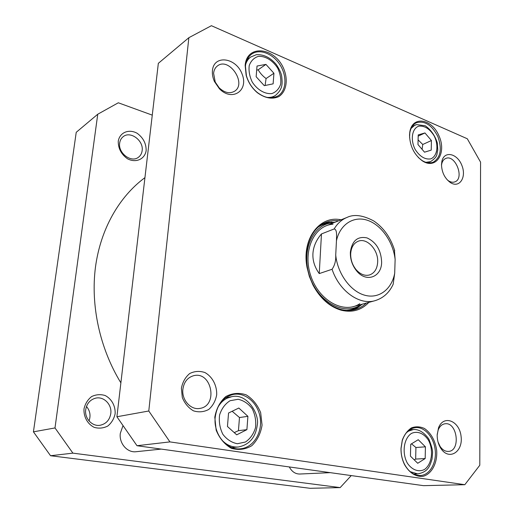 <?xml version="1.0" encoding="UTF-8"?>
<svg xmlns="http://www.w3.org/2000/svg" width="514" height="514" viewBox="0 0 514 514"><rect width="100%" height="100%" fill="white"/><g stroke="black" fill="none" stroke-linecap="round" stroke-linejoin="round"><path stroke-width="0.77" d="M120.886 382.859C99.819 348.473 90.509 305.618 95.45 267.254C100.564 228.903 119.312 196.547 144.935 177.651M392.638 285.373L393.178 284.223L394.701 273.23L395.131 259.429L394.36 249.566M319.252 273.583C314.671 267.241 312.557 260.566 312.93 253.563C313.392 246.559 316.238 240.019 321.468 233.934L334.151 228.955C337.351 229.437 336.49 236.421 336.452 240.725L335.726 255.092C336.015 260.579 334.794 265.308 332.07 269.272L319.252 273.583L321.468 233.934M381.639 262.153C381.118 250.299 376.261 242.222 367.06 237.924C357.622 235.952 352.058 240.693 350.362 252.143C350.15 259.217 352.27 265.507 356.716 271.013C366.302 282.976 381.658 277.104 381.639 262.153M377.668 262.114C377.212 268.803 374.539 273.075 369.643 274.919C364.908 276.166 360.41 274.431 356.157 269.728C352.334 264.993 350.516 259.583 350.696 253.505C351.235 247.183 353.767 243.083 358.284 241.207C367.073 237.552 378.484 250.016 377.668 262.114M257.026 66.043L265.944 64.385L273.93 73.258L273.127 83.846L264.267 85.658L256.145 76.727L257.026 66.043M410.725 444.295L418.242 439.708L425.412 446.82L425.181 458.539L417.728 463.275L410.442 456.149L410.725 444.295M228.557 413.012L238.824 408.026L247.909 416.334L246.9 429.653L236.71 434.831L227.451 426.498L228.557 413.012M418.216 134.899L424.956 132.946L431.413 140.534L431.227 150.114L424.532 152.183L417.978 144.562L418.216 134.899M211.415 25.7L467.303 138.761L480.571 162.154L479.793 465.247L464.817 484.702L169.928 441.899L148.784 411.001L188.856 37.695L211.415 25.7M341.071 219.819C319.714 215.038 301.448 238.965 307.038 267.396L309.357 276.455L312.994 285.077C320.203 298.441 329.654 306.826 341.335 310.244C352.251 312.82 361.432 310.193 368.879 302.367M212.43 70.636C212.115 74.215 212.796 77.865 214.479 81.591L219.388 88.736C232.084 102.01 248.885 90.682 242.133 74.144C236.151 57.44 213.779 54.362 212.43 70.636M437.176 435.114C437.163 440.08 438.391 444.52 440.871 448.426C448.876 460.987 463.262 451.999 461.077 436.38C459.497 420.754 443.466 414.419 438.506 427.879L437.176 435.114M401.004 448.33C400.894 454.241 402.109 459.741 404.646 464.829C409.574 473.015 415.633 476.857 422.836 476.362C431.766 474.249 437.671 462.818 436.662 450.193C435.107 440.389 431.053 433.161 424.513 428.509C420.099 426.504 415.742 426.305 411.444 427.899C407.454 430.552 404.409 434.613 402.301 440.08L401.004 448.33M245.152 65.426L246.148 75.282C248.185 82.304 251.944 88.125 257.405 92.745C265.012 98.2 272.099 99.51 278.665 96.671C286.375 91.89 288.425 79.972 283.677 68.619C274.694 47.115 246.726 44.05 245.152 65.426M409.529 135.118C409.87 146.06 414.117 154.624 422.264 160.805C435.956 170.115 446.865 153.211 439.046 135.998C431.837 118.477 412.157 115.412 409.786 132.182L409.529 135.118M214.801 417.207L216.15 430.115C219.478 438.294 224.534 444.347 231.313 448.272C238.541 450.373 245.364 449.519 251.776 445.722C257.289 440.376 260.72 433.508 262.063 425.11L260.669 412.671C257.501 404.801 252.67 398.858 246.167 394.848C239.145 392.503 232.354 393.069 225.794 396.551C220.031 401.697 216.368 408.585 214.801 417.207M441.494 164.679C441.789 172.299 444.694 178.223 450.206 182.444C459.317 188.734 466.828 177.42 461.874 165.437C457.319 153.288 444.167 150.384 441.873 161.364L441.494 164.679M181.391 388.25L182.309 397.534C184.725 403.451 188.439 407.885 193.457 410.84C198.828 412.498 203.936 412.022 208.78 409.42C212.976 405.674 215.61 400.772 216.702 394.72C216.972 385.404 212.385 376.711 204.964 372.56C199.708 370.78 194.62 371.102 189.698 373.537C185.368 377.173 182.598 382.082 181.391 388.25M188.856 37.695L158.338 63.331L116.909 416.758L136.987 445.715L423.53 485.659L464.817 484.702M247.909 416.334L239.479 417.535L232.148 411.264M234.236 432.608L238.445 430.674L246.9 429.653M238.445 430.674L239.479 417.535M273.93 73.258L266.085 78.539C262.763 76.111 260.123 73.2 258.163 69.795L256.685 70.2M258.163 69.795L265.944 64.385M265.083 85.491L266.085 78.539M425.412 446.82L415.922 447.508L411.508 443.82M414.194 459.824L415.659 459.086L425.181 458.539M415.659 459.086L415.922 447.508M418.184 136.12L424.956 132.946M431.413 140.534L422.759 144.479L418.094 139.885M422.078 149.33L422.759 144.479M366.373 303.054C363.077 306.209 359.292 308.374 355.026 309.544C350.458 310.764 345.684 310.726 340.711 309.428C329.301 306.081 320.068 297.882 313.032 284.833L309.479 276.416L307.218 267.569C303.395 247.24 311.709 227.824 325.703 222.485C329.808 220.834 334.132 220.268 338.662 220.782M353.112 309.981L362.576 304.095M335.006 222.254L323.91 223.294M441.494 165.386L441.738 163.818C442.381 161.152 443.672 159.385 445.619 158.511C455.198 153.847 464.926 178.519 454.845 181.872C452.853 182.605 450.714 182.239 448.439 180.767L447.199 179.816M182.875 389.304C183.941 382.011 187.526 377.482 193.637 375.708C211.736 370.819 218.495 405.919 199.85 408.412C190.842 410.307 181.538 399.937 182.875 389.304M437.189 434.542L438.204 429.935C439.727 426.234 442.034 424.178 445.118 423.767C457.421 421.898 460.923 451.17 448.336 451.421C445.195 451.517 442.451 449.853 440.106 446.441L438.056 442.066M213.599 73.303C213.952 70.097 215.205 67.662 217.371 65.985C228.916 56.585 247.131 83.474 234.615 91.203C229.771 93.972 224.631 92.848 219.189 87.836L215.244 82.092L213.599 73.303M215.18 417.471C216.972 404.698 223.057 397.014 233.427 394.418C245.756 392.086 258.375 403.503 260.264 418.293C262.365 433.051 253.151 447.707 240.526 448.78C226.758 450.585 213.316 434.201 215.18 417.471M401.048 448.51L402.289 440.607C404.897 432.814 409.305 428.477 415.505 427.603C424.75 426.633 433.983 437.369 435.229 450.29C436.624 463.198 429.627 475.277 420.195 475.546C413.834 475.495 408.611 471.749 404.537 464.303C402.102 459.432 400.939 454.17 401.048 448.51M409.568 137.424L409.806 132.901C410.654 127.947 412.793 124.581 416.224 122.82C424.641 120.372 431.85 124.947 437.851 136.544C442.213 148.861 440.704 157.387 433.321 162.135C429.762 163.568 425.907 162.957 421.756 160.317L418.319 157.496M245.448 66.216C245.981 60.877 248.018 56.868 251.564 54.201C259.499 48.335 272.953 53.565 280.008 64.854C287.197 76.059 286.414 90.631 278.164 95.777C271.822 99.33 264.832 98.193 257.173 92.372C251.944 87.945 248.352 82.368 246.392 75.648L245.448 66.216M148.784 411.001L116.909 416.758M169.928 441.899L136.987 445.715M333.708 222.774L332.564 222.845C312.975 223.969 300.838 250.716 309.679 276.352C318.147 302.103 343.988 316.065 360.275 305.104L361.226 304.468M332.995 224.239C314.015 225.299 302.277 251.179 310.829 275.96C319.014 300.87 344.02 314.375 359.774 303.735M330.251 472.655L299.752 474.03C295.344 474.03 291.862 471.672 289.298 466.95M161.229 449.095L136.139 451.71C127.266 452.943 118.895 443.306 120.315 433.334L122.84 426.08M97.75 114.224L76.233 132.304L33.429 431.837L50.552 455.732L310.109 488.3L340.172 487.6L72.898 453.142L54.998 427.944L97.75 114.224L118.316 102.787L152.266 115.136M351.248 475.585L340.172 487.6M146.156 150.602C146.233 143.509 143.213 137.72 137.103 133.248C128.892 128.673 119.723 132.413 118.259 141.164C118.143 148.424 121.227 154.296 127.504 158.781C135.889 163.253 144.832 159.218 146.156 150.602M115.13 413.764C115.566 406.028 111.666 398.87 105.171 395.529C100.545 394.122 96.034 394.469 91.64 396.557C87.746 399.629 85.202 403.721 84.013 408.836C83.499 416.745 87.541 424.089 94.203 427.365C98.919 428.682 103.442 428.239 107.792 426.035C111.583 422.894 114.031 418.801 115.13 413.764M142.14 150.66C141.755 153.583 140.463 155.832 138.272 157.393C131.102 163.015 117.924 153.011 119.666 143.072C120.051 140.322 121.24 138.182 123.231 136.64C130.44 130.62 143.83 140.688 142.14 150.66M110.786 413.564C109.688 419.938 106.199 423.825 100.326 425.219C92.321 426.877 84.335 418.409 85.722 409.607C86.795 403.554 90.059 399.757 95.495 398.196C103.719 396.024 112.136 404.563 110.786 413.564M89.044 420.947C90.914 415.575 90.059 410.75 86.474 406.478M33.429 431.837L54.998 427.944M50.552 455.732L72.898 453.142M334.151 228.955C337.441 223.429 341.714 219.594 346.976 217.448L325.998 225.871M336.452 240.725C340.075 224.117 353.928 215.546 367.683 220.365C381.459 225.081 393.171 241.94 395.131 259.429M394.701 273.23C391.739 289.337 378.85 299.225 364.651 295.197C350.458 291.309 337.531 273.596 335.726 255.092M393.178 284.223C389.374 292.627 383.322 298.114 375.014 300.684C359.549 305.47 339.266 291.117 332.07 269.272M258.259 56.411C265.205 55.788 272.838 60.446 277.688 68.156C280.258 73.637 281.248 78.995 280.65 84.225C279.051 88.877 276.153 91.98 271.957 93.529C265.076 94.396 257.244 89.866 252.207 81.983C249.547 76.348 248.558 70.868 249.232 65.535C250.96 60.858 253.967 57.812 258.259 56.411M411.361 433.475C417.246 430.623 423.934 433.276 428.393 440.112C433.758 450.033 432.011 464.078 424.603 469.398C418.788 472.494 411.939 470.034 407.313 463.075C401.742 452.879 403.786 438.481 411.361 433.475M230.06 400.721L238.13 399.282C243.713 400.515 248.423 403.689 252.258 408.803C255.156 414.708 256.248 420.985 255.522 427.622C253.653 433.893 250.299 438.686 245.474 441.995L237.41 443.73C231.711 442.65 226.867 439.509 222.864 434.304C219.851 428.226 218.758 421.776 219.587 414.965C221.624 408.611 225.113 403.863 230.06 400.721M418.762 126.161C424.493 125.538 429.601 128.731 434.079 135.741C438.924 145.205 437.375 156.34 430.719 158.89C425.014 159.732 419.835 156.597 415.196 149.484C410.178 139.769 411.977 128.442 418.762 126.161M221.341 439.47C226.218 444.944 231.872 447.456 238.31 447C249.245 444.835 255.561 437.555 257.251 425.142C259.769 414.412 247.195 392.882 231.75 396.692L227.31 398.119C223.044 400.181 219.729 403.606 217.371 408.392M266.92 97.377C270.075 97.673 272.87 97.056 275.305 95.527C283.053 88.98 282.366 83.692 281.775 76.894C281.441 73.675 279.622 69.57 276.333 64.578C270.505 57.613 263.843 54.317 256.338 54.696L250.659 57.054C248.32 58.776 246.656 61.211 245.686 64.353M410.166 471.666L417.702 473.908C428.265 471.923 429.826 466.166 432.043 459.066L432.576 452.725C432.737 450.251 431.49 445.683 428.83 439.02C423.125 430.912 417.195 429.164 413.378 429.524L408.534 431.13L406.426 432.685M416.192 124.696L414.727 125.249L411.091 128.429M425.849 162.308L430.565 161.653C438.622 155.993 436.296 154.579 437.787 150.12L437.298 142.892C434.921 135.445 430.905 129.74 425.258 125.769L416.494 124.594L412.138 126.508M334.698 222.376L328.697 222.421L322.946 223.802M352.032 310.16L357.448 307.783L362.254 304.185M332.564 222.845L330.232 222.89C325.998 223.243 322.079 224.586 318.468 226.925M346.584 310.385C350.869 310.064 354.808 308.76 358.393 306.479L360.661 304.853M394.733 250.845C390.82 237.796 383.823 227.831 373.742 220.949C362.858 215.173 353.934 214.004 346.976 217.448M375.014 300.684L353.214 306.665M356.157 269.728L356.716 271.013M350.696 253.505L350.362 252.143M231.75 396.692L225.53 397.81M238.31 447L231.968 447.598M250.659 57.054L247.183 59.573M275.305 95.527L271.72 97.808M413.378 429.524L409.446 429.897M417.702 473.908L413.712 474.062M430.565 161.653L427.931 162.79M219.189 87.836L219.388 88.736M215.244 82.092L214.479 81.591M448.439 180.767L450.206 182.444M441.738 163.818L441.873 161.364M440.106 446.441L440.871 448.426M438.204 429.935L438.506 427.879M404.537 464.303L404.646 464.829M402.289 440.607L402.301 440.08M421.756 160.317L422.264 160.805M409.806 132.901L409.786 132.182M257.173 92.372L257.405 92.745M246.392 75.648L246.148 75.282M360.275 305.104L360.667 304.847M331.312 222.08L334.029 222.646"/></g></svg>
